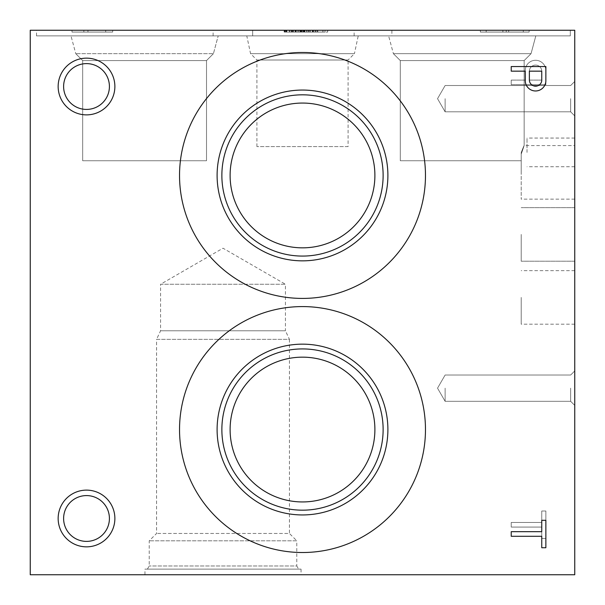 <?xml version="1.0" encoding="UTF-8"?>
<svg xmlns="http://www.w3.org/2000/svg" width="605" height="605" viewBox="0 0 605 605"><rect width="100%" height="100%" fill="white"/><g stroke="black" fill="none" stroke-linecap="round" stroke-linejoin="round"><path stroke-width="0.45" stroke-dasharray="3.02 2.27" d="M574.75 172.364L574.75 199.136L574.75 172.364M521.207 172.364L521.207 154.078C524.996 143.377 524.996 142.893 521.207 152.642L521.207 199.136L521.207 154.078L521.207 160.749L400.298 160.749L521.207 160.749L400.298 160.749L521.207 160.749L400.298 160.749L521.207 160.749L400.298 160.749L521.207 160.749L400.298 160.749L521.207 160.749L400.298 160.749L521.207 160.749L400.298 160.749L521.207 160.749L521.207 154.078C524.996 143.377 524.996 142.893 521.207 152.642L521.207 154.078C524.996 143.377 524.996 142.893 521.207 152.642L521.207 154.078C524.996 143.377 524.996 142.893 521.207 152.642L521.207 154.078C524.996 143.377 524.996 142.893 521.207 152.642L521.207 154.078C524.996 143.377 524.996 142.893 521.207 152.642L521.207 154.078C524.996 143.377 524.996 142.893 521.207 152.642L521.207 172.364M535.818 35.877L388.622 35.877L535.818 35.877L531.054 53.663L535.818 35.877L388.622 35.877L535.818 35.877L388.622 35.877L535.818 35.877L531.054 53.663L535.818 35.877L388.622 35.877L535.818 35.877L388.622 35.877L535.818 35.877L388.622 35.877L535.818 35.877L531.054 53.663L535.818 35.877L388.622 35.877L535.818 35.877L531.054 53.663L393.386 53.663L531.054 53.663L524.142 60.576L531.054 53.663L393.386 53.663L531.054 53.663L393.386 53.663L531.054 53.663L524.142 60.576L531.054 53.663L393.386 53.663L531.054 53.663L393.386 53.663L531.054 53.663L393.386 53.663L531.054 53.663L524.142 60.576L531.054 53.663L393.386 53.663L531.054 53.663L524.142 60.576L400.298 60.576L524.142 60.576L400.298 60.576L524.142 60.576L524.142 145.601L524.142 60.576L400.298 60.576L524.142 60.576L400.298 60.576L524.142 60.576L524.142 145.601L524.142 60.576L400.298 60.576L524.142 60.576L400.298 60.576L524.142 60.576L524.142 145.601L524.142 60.576L400.298 60.576L524.142 60.576L524.142 145.601L521.207 152.642L521.207 160.749L521.207 154.078M574.75 297.418L574.75 324.189L574.75 297.418M521.207 297.418L521.207 324.189L521.207 297.418M574.75 234.438L574.75 261.209L574.75 234.438M521.207 234.438L521.207 261.209L521.207 234.438M348.094 146.591L256.906 146.591L348.094 146.591L348.094 60.008L256.906 60.008L348.094 60.008L354.439 53.663L250.561 53.663L354.439 53.663L358.221 35.877L246.779 35.877L358.221 35.877M391.889 35.877L213.111 35.877L391.889 35.877L391.889 30.25L213.111 30.25L391.889 30.25M524.134 145.593L521.207 152.642L524.134 145.593L521.207 152.642L524.134 145.593L521.207 152.642L524.134 145.593L574.75 145.593M570.303 35.877L354.137 35.877L570.303 35.877L570.303 30.25L354.137 30.25L570.303 30.25L354.137 30.25L570.303 30.25L354.137 30.25L570.303 30.25L354.137 30.25L570.303 30.25L354.137 30.25L570.303 30.25L354.137 30.25L570.303 30.25L354.137 30.25L570.303 30.25L570.303 35.877L354.137 35.877L570.303 35.877L354.137 35.877L570.303 35.877L570.303 30.25L570.303 35.877L354.137 35.877L570.303 35.877L354.137 35.877L570.303 35.877L570.303 30.25L570.303 35.877L354.137 35.877L570.303 35.877L354.137 35.877L570.303 35.877L570.303 30.25M144.958 574.75L301.048 574.75L144.958 574.75L144.958 569.123L301.048 569.123L144.958 569.123M30.25 574.75L574.75 574.75L574.75 30.25L30.25 30.25L30.25 574.75M147.408 569.123L149.223 565.977L149.223 540.809L156.574 533.459L156.574 339.344L289.432 339.344L285.439 330.784L160.567 330.784L285.439 330.784L285.439 284.259L160.567 284.259L223.003 248.209L285.439 284.259L160.567 284.259L160.567 330.784L156.574 339.344L289.432 339.344L289.432 533.459L156.574 533.459L289.432 533.459L296.783 540.809L149.223 540.809L296.783 540.809L296.783 565.977L149.223 565.977L296.783 565.977L298.598 569.123L147.408 569.123L298.598 569.123M86.515 109.422A22.907 22.907 0 0 0 106.351 75.065A22.907 22.907 0 0 0 66.679 75.065A22.907 22.907 0 0 0 86.515 109.422M109.422 86.515A22.907 22.907 0 0 0 86.515 63.608A22.907 22.907 0 0 0 63.608 86.515A22.907 22.907 0 0 0 86.515 109.422A22.907 22.907 0 0 0 109.422 86.515M63.608 86.515A22.907 22.907 0 0 0 97.965 106.351A22.907 22.907 0 0 0 97.965 66.679A22.907 22.907 0 0 0 63.608 86.515M58.156 86.515A28.359 28.359 0 0 0 100.695 111.078A28.359 28.359 0 0 0 100.695 61.952A28.359 28.359 0 0 0 58.156 86.515M86.515 541.392A22.907 22.907 0 0 0 106.351 507.035A22.907 22.907 0 0 0 66.679 507.035A22.907 22.907 0 0 0 86.515 541.392M109.422 518.485A22.907 22.907 0 0 0 86.515 495.578A22.907 22.907 0 0 0 63.608 518.485A22.907 22.907 0 0 0 86.515 541.392A22.907 22.907 0 0 0 109.422 518.485M63.608 518.485A22.907 22.907 0 0 0 97.965 538.321A22.907 22.907 0 0 0 97.965 498.649A22.907 22.907 0 0 0 63.608 518.485M58.156 518.485A28.359 28.359 0 0 0 100.695 543.048A28.359 28.359 0 0 0 100.695 493.922A28.359 28.359 0 0 0 58.156 518.485M574.75 388.168L574.75 405.411L574.75 388.168M570.659 388.168L570.659 401.319L570.659 388.168M445.129 388.168L445.129 401.319L445.129 388.168M574.75 98.675L574.75 115.918L574.75 98.675M570.659 98.675L570.659 111.827L570.659 98.675M445.129 98.675L445.129 111.827L445.129 98.675M574.75 152.399L574.75 138.061L574.75 152.399M527.015 152.399L527.015 138.061L527.015 152.399M511.225 527.068L511.225 522.463L541.747 522.463L541.747 511.013L545.861 511.013L545.861 538.45L541.747 538.45L541.747 527.068L511.225 527.068L511.225 522.463L541.747 522.463L541.747 511.013L545.861 511.013L545.861 538.45L541.747 538.45L541.747 527.068L511.225 527.068M511.225 80.094L525.261 80.094L525.299 69.598A10.308 10.308 0 0 1 535.826 60.281A10.308 10.308 0 0 1 545.861 70.127L545.861 84.7L511.225 84.7L511.225 80.094L525.261 80.094L525.299 69.598A10.308 10.308 0 0 1 535.826 60.281A10.308 10.308 0 0 1 545.861 70.127L545.861 84.7L511.225 84.7L511.225 80.094M179.534 175.45A122.966 122.966 0 0 0 363.983 281.945A122.966 122.966 0 0 0 363.983 68.955A122.966 122.966 0 0 0 179.534 175.45A122.966 122.966 0 0 0 363.983 281.945A122.966 122.966 0 0 0 363.983 68.955A122.966 122.966 0 0 0 179.534 175.45A122.966 122.966 0 0 0 363.983 281.945A122.966 122.966 0 0 0 363.983 68.955A122.966 122.966 0 0 0 179.534 175.45M179.534 429.55A122.966 122.966 0 0 0 363.983 536.045A122.966 122.966 0 0 0 363.983 323.055A122.966 122.966 0 0 0 179.534 429.55A122.966 122.966 0 0 0 363.983 536.045A122.966 122.966 0 0 0 363.983 323.055A122.966 122.966 0 0 0 179.534 429.55A122.966 122.966 0 0 0 363.983 536.045A122.966 122.966 0 0 0 363.983 323.055A122.966 122.966 0 0 0 179.534 429.55M541.747 547.737L545.861 547.737L545.861 520.3L541.747 520.3L541.747 531.682L511.225 531.682L511.225 536.287L541.747 536.287L541.747 547.737M529.375 79.973A6.209 6.209 0 0 0 535.221 86.16A6.209 6.209 0 0 0 541.747 80.692L541.747 71.156L529.375 71.156L529.375 79.973M525.299 81.652A10.308 10.308 0 0 0 535.826 90.969A10.308 10.308 0 0 0 545.861 81.123L545.861 66.55L511.225 66.55L511.225 71.156L525.261 71.156L525.299 81.652M230.112 429.55A72.388 72.388 0 0 0 338.694 492.243A72.388 72.388 0 0 0 338.694 366.857A72.388 72.388 0 0 0 230.112 429.55A72.388 72.388 0 0 0 338.694 492.243A72.388 72.388 0 0 0 338.694 366.857A72.388 72.388 0 0 0 230.112 429.55A72.388 72.388 0 0 0 338.694 492.243A72.388 72.388 0 0 0 338.694 366.857A72.388 72.388 0 0 0 230.112 429.55M230.112 175.45A72.388 72.388 0 0 0 338.694 238.143A72.388 72.388 0 0 0 338.694 112.757A72.388 72.388 0 0 0 230.112 175.45A72.388 72.388 0 0 0 338.694 238.143A72.388 72.388 0 0 0 338.694 112.757A72.388 72.388 0 0 0 230.112 175.45A72.388 72.388 0 0 0 338.694 238.143A72.388 72.388 0 0 0 338.694 112.757A72.388 72.388 0 0 0 230.112 175.45M221.869 175.45A80.631 80.631 0 0 0 342.816 245.275A80.631 80.631 0 0 0 342.816 105.625A80.631 80.631 0 0 0 221.869 175.45M217.104 175.45A85.396 85.396 0 0 0 345.198 249.404A85.396 85.396 0 0 0 345.198 101.496A85.396 85.396 0 0 0 217.104 175.45M221.869 429.55A80.631 80.631 0 0 0 342.816 499.375A80.631 80.631 0 0 0 342.816 359.725A80.631 80.631 0 0 0 221.869 429.55M217.104 429.55A85.396 85.396 0 0 0 345.198 503.504A85.396 85.396 0 0 0 345.198 355.596A85.396 85.396 0 0 0 217.104 429.55M252.678 35.877L36.512 35.877L252.678 35.877L252.678 30.25L36.512 30.25L252.678 30.25L36.512 30.25L252.678 30.25L36.512 30.25L252.678 30.25L36.512 30.25L252.678 30.25L36.512 30.25L252.678 30.25L36.512 30.25L252.678 30.25L36.512 30.25L252.678 30.25L252.678 35.877L36.512 35.877L252.678 35.877L36.512 35.877L252.678 35.877L252.678 30.25L252.678 35.877L36.512 35.877L252.678 35.877L36.512 35.877L252.678 35.877L252.678 30.25L252.678 35.877L36.512 35.877L252.678 35.877L36.512 35.877L252.678 35.877L252.678 30.25M218.193 35.877L70.997 35.877L218.193 35.877L70.997 35.877L218.193 35.877L70.997 35.877L218.193 35.877L70.997 35.877L218.193 35.877L70.997 35.877L218.193 35.877L70.997 35.877L218.193 35.877L70.997 35.877L218.193 35.877L213.429 53.663L75.761 53.663L213.429 53.663L75.761 53.663L213.429 53.663L218.193 35.877L213.429 53.663L75.761 53.663L213.429 53.663L75.761 53.663L213.429 53.663L218.193 35.877L213.429 53.663L75.761 53.663L213.429 53.663L75.761 53.663L213.429 53.663L218.193 35.877L213.429 53.663L75.761 53.663L213.429 53.663L206.517 60.576L82.673 60.576L206.517 60.576L82.673 60.576L206.517 60.576L213.429 53.663L206.517 60.576L82.673 60.576L206.517 60.576L82.673 60.576L206.517 60.576L213.429 53.663L206.517 60.576L82.673 60.576L206.517 60.576L82.673 60.576L206.517 60.576L213.429 53.663L206.517 60.576L82.673 60.576L206.517 60.576L206.517 160.749L82.673 160.749L206.517 160.749L82.673 160.749L206.517 160.749L206.517 60.576L206.517 160.749L82.673 160.749L206.517 160.749L82.673 160.749L206.517 160.749L206.517 60.576L206.517 160.749L82.673 160.749L206.517 160.749L82.673 160.749L206.517 160.749L206.517 60.576L206.517 160.749L82.673 160.749L206.517 160.749M529.133 30.25L480.37 30.25L529.133 30.25L480.37 30.25L529.133 30.25L480.37 30.25L529.133 30.25L480.37 30.25L529.133 30.25L480.37 30.25L529.133 30.25L480.37 30.25L529.133 30.25L480.37 30.25L529.133 30.25L529.133 32.065L529.133 30.25L529.133 32.065L480.37 32.065L529.133 32.065L529.133 30.25L529.133 32.065L480.37 32.065L480.37 30.25L480.37 32.065L480.37 30.25L480.37 32.065L506.234 32.065L506.234 30.25L506.234 32.065L529.133 32.065L529.133 30.25L529.133 32.065L480.37 32.065L480.37 30.25L480.37 32.065L506.234 32.065L506.234 30.25L506.234 32.065L529.133 32.065L529.133 30.25L529.133 32.065L480.37 32.065L480.37 30.25L480.37 32.065L529.133 32.065L529.133 30.25L529.133 32.065L480.37 32.065L480.37 30.25L480.37 32.065L506.234 32.065L506.234 30.25L506.234 32.065L529.133 32.065L529.133 30.25L529.133 32.065L480.37 32.065L480.37 30.25L480.37 32.065L529.133 32.065L529.133 30.25M112.689 30.25L71.995 30.25L112.689 30.25L71.995 30.25L112.689 30.25L71.995 30.25L112.689 30.25L71.995 30.25L112.689 30.25L71.995 30.25L112.689 30.25L71.995 30.25L112.689 30.25L71.995 30.25L112.689 30.25L112.689 32.065L71.995 32.065L71.995 30.25L83.845 30.25L71.995 30.25L71.995 32.065L112.689 32.065L71.995 32.065L71.995 30.25L71.995 32.065L112.689 32.065L112.689 30.25L112.689 32.065L71.995 32.065L112.689 32.065L71.995 32.065L71.995 30.25L71.995 32.065L112.689 32.065L112.689 30.25L112.689 32.065L71.995 32.065L112.689 32.065L71.995 32.065L71.995 30.25L71.995 32.065L112.689 32.065L112.689 30.25L112.689 32.065L71.995 32.065L112.689 32.065L112.689 30.25M300.783 32.065L300.783 30.25L304.179 30.25L304.179 32.065L284.35 32.065L327.698 32.065L284.35 32.065L296.2 32.065L284.35 32.065L291.769 32.065L291.769 30.25L299.906 30.25L291.769 30.25L291.769 32.065L299.906 32.065L299.906 30.25L306.765 30.25L303.914 30.25L303.914 32.065L303.914 30.25L301.585 30.25L301.585 32.065L301.585 30.25L299.906 30.25L299.906 32.065L306.765 32.065L284.35 32.065L325.044 32.065L325.044 30.25L284.35 30.25L325.044 30.25L325.044 32.065L284.138 32.065L286.49 32.065L284.312 32.065L284.312 30.25L327.698 30.25L284.312 30.25L312.793 30.25L312.785 32.065L303.415 32.065L303.415 30.25L303.415 32.065L306.765 32.065L303.415 32.065L304.496 32.065L304.496 30.25L304.496 32.065L313.035 32.065L313.035 30.25L313.193 32.065L313.193 30.25L313.193 32.065L312.793 32.065L312.793 30.25L308.482 30.25L312.687 30.25L312.687 32.065L308.482 32.065L312.596 32.065L312.596 30.25L312.596 32.065L312.596 30.25L312.596 32.065L284.138 32.065L286.49 32.065L284.312 32.065L284.312 30.25L286.49 30.25L284.138 30.25L312.687 30.25M300.866 30.25L304.716 30.25L300.866 30.25L300.866 32.065L304.716 32.065L300.866 32.065L300.866 30.25M304.239 32.065L300.904 32.065L300.904 30.25L284.35 30.25L284.592 32.065L284.592 30.25L291.103 30.25L291.103 32.065L291.103 30.25L291.769 30.25L284.35 30.25L304.239 30.25L304.239 32.065L300.942 32.065L300.942 30.25L304.179 30.25M300.904 30.25L304.239 30.25M300.783 30.25L284.35 30.25L300.942 30.25L300.942 32.065L284.35 32.065L284.35 30.25L317.746 30.25L284.35 30.25L284.35 32.065L284.35 30.25L284.35 32.065L284.35 30.25L284.35 32.065L284.35 30.25L284.35 32.065L284.35 30.25L284.35 32.065L284.35 30.25L284.35 32.065L304.179 32.065M523.302 30.25L508.692 30.25L523.302 30.25L508.692 30.25L523.302 30.25L508.692 30.25L523.302 30.25L508.692 30.25L523.302 30.25L508.692 30.25L523.302 30.25L508.692 30.25L523.302 30.25L508.692 30.25L523.302 30.25L523.302 32.065L508.692 32.065L523.302 32.065L523.302 30.25L523.302 32.065L523.302 30.25L523.302 32.065L508.692 32.065L508.692 30.25L508.692 32.065L508.692 30.25L508.692 32.065L523.302 32.065L523.302 30.25L523.302 32.065L508.692 32.065L508.692 30.25L508.692 32.065L523.302 32.065L523.302 30.25L523.302 32.065L508.692 32.065L508.692 30.25L508.692 32.065L523.302 32.065L523.302 30.25L523.302 32.065L508.692 32.065L508.692 30.25L508.692 32.065L523.302 32.065L523.302 30.25L523.302 32.065L508.692 32.065L508.692 30.25L508.692 32.065L523.302 32.065L523.302 30.25M310.153 30.25L291.935 30.25L310.153 30.25L310.191 32.065L291.935 32.065L310.153 32.065M295.195 30.25L289.674 30.25L297.713 30.25L289.674 30.25L297.713 30.25L295.195 30.25L295.195 32.065L289.674 32.065L297.713 32.065L289.674 32.065L297.713 32.065L295.195 32.065L295.195 30.25M312.793 32.065L284.312 32.065L284.312 30.25L284.312 32.065L312.793 32.065L308.482 32.065L308.482 30.25L308.482 32.065L312.785 32.065L312.793 30.25M289.674 32.065L289.697 30.25L289.697 32.065M318.033 30.25L300.307 30.25L318.033 30.25L318.033 32.065L300.307 32.065L318.033 32.065M105.678 30.25L87.952 30.25L105.678 30.25L87.952 30.25L105.678 30.25L87.952 30.25L105.678 30.25L87.952 30.25L105.678 30.25L87.952 30.25L105.678 30.25L87.952 30.25L105.678 30.25L87.952 30.25L105.678 30.25L105.678 32.065L87.952 32.065L105.678 32.065L87.952 32.065L105.678 32.065L87.952 32.065L105.678 32.065L87.952 32.065L105.678 32.065L87.952 32.065L105.678 32.065L87.952 32.065L105.678 32.065L87.952 32.065L105.678 32.065L105.678 30.25L105.678 32.065M502.861 30.25L486.155 30.25L502.906 30.25L486.155 30.25L502.906 30.25L486.155 30.25L502.906 30.25L486.155 30.25L502.906 30.25L486.155 30.25L502.906 30.25L486.155 30.25L502.906 30.25L486.155 30.25L502.861 30.25L502.861 32.065L486.155 32.065L502.861 32.065L502.861 30.25L502.906 32.065L502.906 30.25L502.906 32.065L486.155 32.065L486.155 30.25L486.155 32.065L486.201 30.25L486.201 32.065L502.906 32.065L502.906 30.25L502.906 32.065L486.155 32.065L486.155 30.25L486.155 32.065L486.201 30.25L486.201 32.065L502.861 32.065L502.861 30.25L502.906 32.065L486.155 32.065L502.906 32.065L502.906 30.25L502.906 32.065L486.155 32.065L486.155 30.25L486.155 32.065L486.201 30.25L486.201 32.065L502.861 32.065L502.861 30.25L502.906 32.065L486.155 32.065L502.906 32.065L502.906 30.25M87.952 32.065L87.952 30.25L87.952 32.065M71.995 32.065L71.995 30.25L71.995 32.065M83.845 32.065L83.845 30.25L83.845 32.065M300.307 32.065L300.307 30.25L300.307 32.065M296.2 32.065L296.2 30.25L296.2 32.065M316.975 32.065L316.975 30.25M327.698 32.065L327.698 30.25M315.311 32.065L315.311 30.25M313.942 32.065L313.942 30.25M322.957 32.065L322.957 30.25M322.873 32.065L322.873 30.25M308.089 32.065L308.089 30.25M304.928 32.065L304.928 30.25M289.629 32.065L289.629 30.25M289.508 32.065L289.508 30.25M293.818 32.065L293.818 30.25M301.555 32.065L301.555 30.25L301.555 32.065M306.553 32.065L306.553 30.25L306.553 32.065M291.088 32.065L291.088 30.25M286.173 32.065L286.173 30.25M285.999 32.065L285.999 30.25M286.815 32.065L286.815 30.25M315.697 32.065L315.697 30.25M300.904 32.065L284.35 32.065L303.46 32.065L303.46 30.25L303.46 32.065L312.687 32.065M293.024 32.065L293.024 30.25L293.024 32.065M295.875 32.065L295.875 30.25L295.875 32.065M297.713 32.065L297.713 30.25L297.713 32.065M295.482 32.065L295.482 30.25L295.482 32.065M303.181 32.065L303.181 30.25L303.181 32.065M306.765 32.065L306.765 30.25L306.765 32.065M312.316 32.065L312.316 30.25L312.316 32.065M303.294 32.065L303.294 30.25L303.294 32.065M289.379 32.065L289.379 30.25L289.379 32.065M286.49 32.065L286.49 30.25L286.49 32.065M308.482 32.065L308.482 30.25M309.76 32.065L309.76 30.25M284.35 32.065L284.35 30.25M310.191 32.065L310.191 30.25M302.228 32.065L302.228 30.25M291.935 32.065L291.935 30.25L291.935 32.065M302.024 32.065L302.024 30.25M317.678 32.065L317.678 30.25M298.636 32.065L298.636 30.25M317.746 32.065L317.746 30.25M506.234 32.065L480.37 32.065L480.37 30.25L480.37 32.065L506.234 32.065L506.234 30.25M508.692 32.065L508.692 30.25L508.692 32.065L523.302 32.065L508.692 32.065M502.906 32.065L486.155 32.065L486.155 30.25M486.155 32.065L486.201 30.25M486.201 32.065L502.861 32.065M529.375 80.094L529.375 71.277A6.209 6.209 0 0 1 535.221 65.09A6.209 6.209 0 0 1 541.747 70.558L541.747 80.094L529.375 80.094L529.375 71.277A6.209 6.209 0 0 1 535.221 65.09A6.209 6.209 0 0 1 541.747 70.558L541.747 80.094L529.375 80.094M327.653 32.065L327.653 30.25M285.447 32.065L285.447 30.25M292.397 32.065L292.397 30.25L292.397 32.065M284.826 32.065L284.826 30.25L284.826 32.065M299.951 32.065L299.951 30.25M574.75 199.136L521.207 199.136M574.75 270.647L521.207 270.647M574.75 324.189L521.207 324.189M574.75 207.666L521.207 207.666L574.75 207.666M574.75 261.209L521.207 261.209L574.75 261.209M256.906 146.591L256.906 60.008L250.561 53.663L246.779 35.877M213.111 35.877L213.111 30.25M400.298 160.749L400.298 60.576L400.298 160.749L400.298 60.576L400.298 160.749L400.298 60.576L400.298 160.749L400.298 60.576L393.386 53.663L388.622 35.877M354.137 35.877L354.137 30.25M400.298 60.576L393.386 53.663L400.298 60.576M301.048 569.123L301.048 574.75M570.659 401.319L574.75 405.411L570.659 401.319L445.129 401.319L437.536 388.168L445.129 375.017L570.659 375.017L574.75 370.925L570.659 375.017L445.129 375.017L437.536 388.168L445.129 401.319L570.659 401.319L574.75 405.411L570.659 401.319L445.129 401.319L437.536 388.168L445.129 375.017L570.659 375.017L574.75 370.925L570.659 375.017L445.129 375.017L437.536 388.168L445.129 401.319L570.659 401.319L574.75 405.411L570.659 401.319L445.129 401.319L437.536 388.168L445.129 375.017L570.659 375.017L574.75 370.925L570.659 375.017L445.129 375.017L437.536 388.168L445.129 401.319L570.659 401.319L574.75 405.411L570.659 401.319L445.129 401.319L437.536 388.168L445.129 375.017L570.659 375.017L574.75 370.925L570.659 375.017L445.129 375.017L437.536 388.168L445.129 401.319L570.659 401.319L574.75 405.411L570.659 401.319L445.129 401.319L437.536 388.168L445.129 375.017L570.659 375.017L574.75 370.925L570.659 375.017L445.129 375.017L437.536 388.168L445.129 401.319L570.659 401.319L574.75 405.411L570.659 401.319L445.129 401.319L437.536 388.168L445.129 375.017L570.659 375.017L574.75 370.925L570.659 375.017L445.129 375.017L437.536 388.168L445.129 401.319L570.659 401.319L574.75 405.411L570.659 401.319L445.129 401.319L437.536 388.168L445.129 375.017L570.659 375.017L574.75 370.925L570.659 375.017L445.129 375.017L437.536 388.168L445.129 401.319L570.659 401.319M570.659 111.827L574.75 115.918L570.659 111.827L445.129 111.827L437.536 98.675L445.129 85.524L570.659 85.524L574.75 81.433L570.659 85.524L445.129 85.524L437.536 98.675L445.129 111.827L570.659 111.827L574.75 115.918L570.659 111.827L445.129 111.827L437.536 98.675L445.129 85.524L570.659 85.524L574.75 81.433L570.659 85.524L445.129 85.524L437.536 98.675L445.129 111.827L570.659 111.827L574.75 115.918L570.659 111.827L445.129 111.827L437.536 98.675L445.129 85.524L570.659 85.524L574.75 81.433L570.659 85.524L445.129 85.524L437.536 98.675L445.129 111.827L570.659 111.827L574.75 115.918L570.659 111.827L445.129 111.827L437.536 98.675L445.129 85.524L570.659 85.524L574.75 81.433L570.659 85.524L445.129 85.524L437.536 98.675L445.129 111.827L570.659 111.827L574.75 115.918L570.659 111.827L445.129 111.827L437.536 98.675L445.129 85.524L570.659 85.524L574.75 81.433L570.659 85.524L445.129 85.524L437.536 98.675L445.129 111.827L570.659 111.827L574.75 115.918L570.659 111.827L445.129 111.827L437.536 98.675L445.129 85.524L570.659 85.524L574.75 81.433L570.659 85.524L445.129 85.524L437.536 98.675L445.129 111.827L570.659 111.827L574.75 115.918L570.659 111.827L445.129 111.827L437.536 98.675L445.129 85.524L570.659 85.524L574.75 81.433L570.659 85.524L445.129 85.524L437.536 98.675L445.129 111.827L570.659 111.827M574.75 138.061L527.015 138.061M574.75 166.738L527.015 166.738M36.512 35.877L36.512 30.25M82.673 160.749L82.673 60.576L82.673 160.749L82.673 60.576L82.673 160.749L82.673 60.576L82.673 160.749L82.673 60.576L75.761 53.663L70.997 35.877M82.673 60.576L75.761 53.663L82.673 60.576M312.634 30.25L312.634 32.065M304.716 30.25L304.716 32.065M284.138 30.25L284.138 32.065L284.138 30.25"/><path stroke-width="0.91" d="M30.25 574.75L574.75 574.75L574.75 30.25L30.25 30.25L30.25 574.75M86.515 114.874A28.359 28.359 0 0 0 111.078 72.335A28.359 28.359 0 0 0 61.952 72.335A28.359 28.359 0 0 0 86.515 114.874M86.515 109.422A22.907 22.907 0 0 0 106.351 75.065A22.907 22.907 0 0 0 66.679 75.065A22.907 22.907 0 0 0 86.515 109.422M86.515 546.844A28.359 28.359 0 0 0 111.078 504.305A28.359 28.359 0 0 0 61.952 504.305A28.359 28.359 0 0 0 86.515 546.844M86.515 541.392A22.907 22.907 0 0 0 106.351 507.035A22.907 22.907 0 0 0 66.679 507.035A22.907 22.907 0 0 0 86.515 541.392M541.747 547.737L545.861 547.737L545.861 520.3L541.747 520.3L541.747 531.682L511.225 531.682L511.225 536.287L541.747 536.287L541.747 547.737M525.299 81.652A10.308 10.308 0 0 0 535.826 90.969A10.308 10.308 0 0 0 545.861 81.123L545.861 66.55L511.225 66.55L511.225 71.156L525.261 71.156L525.299 81.652M179.534 175.45A122.966 122.966 0 0 0 363.983 281.945A122.966 122.966 0 0 0 363.983 68.955A122.966 122.966 0 0 0 179.534 175.45M179.534 429.55A122.966 122.966 0 0 0 363.983 536.045A122.966 122.966 0 0 0 363.983 323.055A122.966 122.966 0 0 0 179.534 429.55M529.375 71.156L529.375 79.973A6.209 6.209 0 0 0 535.221 86.16A6.209 6.209 0 0 0 541.747 80.692L541.747 71.156L529.375 71.156M217.104 429.55A85.396 85.396 0 0 0 345.198 503.504A85.396 85.396 0 0 0 345.198 355.596A85.396 85.396 0 0 0 217.104 429.55M221.869 429.55A80.631 80.631 0 0 0 342.816 499.375A80.631 80.631 0 0 0 342.816 359.725A80.631 80.631 0 0 0 221.869 429.55M230.112 429.55A72.388 72.388 0 0 0 338.694 492.243A72.388 72.388 0 0 0 338.694 366.857A72.388 72.388 0 0 0 230.112 429.55M230.112 175.45A72.388 72.388 0 0 0 338.694 238.143A72.388 72.388 0 0 0 338.694 112.757A72.388 72.388 0 0 0 230.112 175.45M221.869 175.45A80.631 80.631 0 0 0 342.816 245.275A80.631 80.631 0 0 0 342.816 105.625A80.631 80.631 0 0 0 221.869 175.45M217.104 175.45A85.396 85.396 0 0 0 345.198 249.404A85.396 85.396 0 0 0 345.198 101.496A85.396 85.396 0 0 0 217.104 175.45"/></g></svg>
